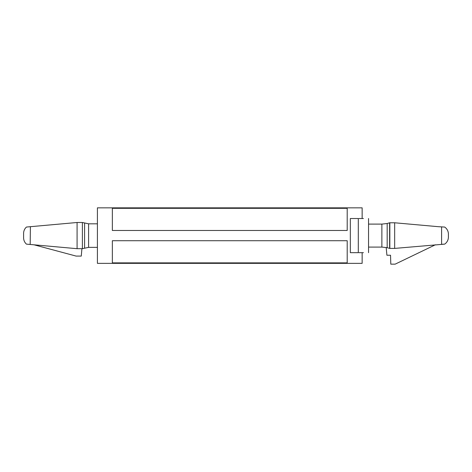 <?xml version="1.0" encoding="UTF-8"?>
<svg xmlns="http://www.w3.org/2000/svg" width="472" height="472" viewBox="0 0 472 472"><rect width="100%" height="100%" fill="white"/><g stroke="black" fill="none" stroke-linecap="round" stroke-linejoin="round"><path stroke-width="0.71" d="M363.428 252.673C370.113 252.673 370.113 252.673 363.428 252.673L358.997 252.673M358.997 218.512L363.428 218.512C370.113 218.512 370.113 218.512 363.428 218.512M30.178 226.702L26.45 227.056A8.537 8.537 0 0 0 23.6 233.422L23.6 237.764A8.537 8.537 0 0 0 26.45 244.13L77.084 248.691L77.084 222.495L28.473 226.867M448.4 234.112L448.4 237.074L448.4 234.112A8.537 8.537 0 0 0 444.665 227.056L444.429 227.038M448.4 237.074A8.537 8.537 0 0 1 444.665 244.13L441.597 244.313L441.597 226.879L438.458 226.702L444.665 227.056M358.301 218.512L358.301 252.673L350.33 252.673L357.021 252.673L350.33 252.673L350.33 218.512L357.416 218.512M357.021 218.512L357.794 218.512M347.203 240.72L347.203 262.869L112.354 262.869L112.354 240.72L347.203 240.72M112.354 208.317L112.354 230.472L347.203 230.472L347.203 208.317L112.354 208.317M362.148 218.512L362.148 207.839L97.409 207.839L97.409 263.346L362.148 263.346L362.148 252.673M389.618 248.402L387.176 247.664L381.872 247.086L368.549 247.086L381.872 247.086L381.872 224.1L387.176 223.516L389.618 222.784L389.618 248.402L394.669 248.408L444.665 244.13M357.021 252.673L357.794 252.673M77.084 248.691L82.394 248.691L82.394 222.495L77.084 222.495M88.6 247.363L97.409 247.363L88.6 247.369L82.394 248.691L88.6 247.363L88.6 223.816L82.394 222.495M97.409 223.816L88.6 223.816M368.549 224.1L381.872 224.1M381.872 247.086L386.19 247.558L386.91 255.234L390.533 255.234L390.798 264.161L395.141 264.161L435.426 244.762M389.618 222.784L394.669 222.778L438.458 226.702M394.669 248.408L394.669 222.778M30.403 226.678L30.178 244.484M28.473 244.319L26.45 244.13M82.394 248.691L81.916 248.691L81.272 256.089L76.134 256.089L34.214 244.856M84.594 247.947L84.594 223.232M387.176 247.664L387.176 223.516M389.831 248.408L389.831 222.778M368.549 252.673L368.549 218.512"/></g></svg>

